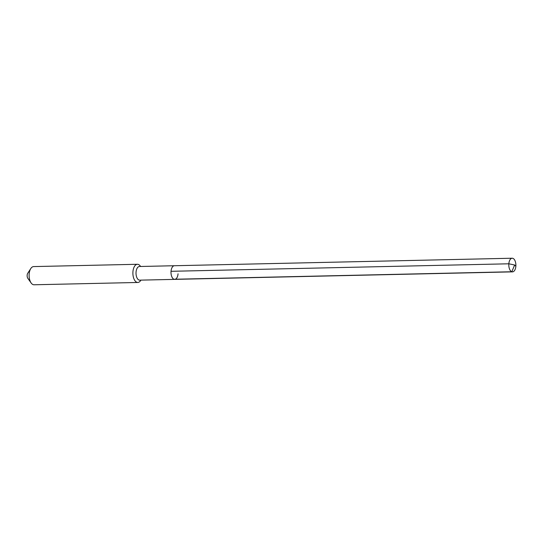 <?xml version="1.0" encoding="UTF-8"?>
<svg xmlns="http://www.w3.org/2000/svg" width="543" height="543" viewBox="0 0 543 543"><rect width="100%" height="100%" fill="white"/><g stroke="black" fill="none" stroke-linecap="round" stroke-linejoin="round"><path stroke-width="0.81" d="M178.05 273.801A6.828 3.543 88.7 0 1 174.697 279.373L139.714 280.154A6.828 3.543 88.7 0 1 136.055 272.084A6.828 3.543 -91.3 0 1 139.408 266.504L174.391 265.731A6.828 3.543 -91.3 0 0 171.038 271.303A6.828 3.543 88.7 0 0 174.697 279.373A6.828 3.543 88.7 0 1 171.038 271.303L508.839 263.796L171.038 271.303A6.828 3.543 -91.3 0 1 174.391 265.731L512.192 258.224A6.828 3.543 -91.3 0 1 515.85 266.294A6.828 3.543 88.7 0 1 512.497 271.867A6.828 3.543 88.7 0 1 508.839 263.796A6.828 3.543 -91.3 0 1 512.192 258.224M30.808 268.52L27.727 273.285A3.183 1.656 -91.3 0 0 27.15 275.213A3.183 1.656 88.7 0 0 27.836 278.342L31.127 282.964A9.102 4.731 88.7 0 1 29.166 274.018A9.102 4.731 -91.3 0 1 30.808 268.52A9.102 4.731 -91.3 0 1 33.639 266.586L137.413 264.278A9.102 4.731 -91.3 0 0 132.94 271.71A9.102 4.731 88.7 0 0 137.82 282.469A9.102 4.731 88.7 0 0 140.651 280.534L140.915 280.127M137.413 264.278A9.102 4.731 -91.3 0 1 140.332 266.084L140.61 266.477M31.127 282.964A9.102 4.731 88.7 0 0 34.039 284.776L137.82 282.469M174.004 279.265L511.805 271.751L514.642 264.998L508.839 263.796L514.642 264.998L515.85 266.294M174.697 279.373L512.497 271.867"/></g></svg>
